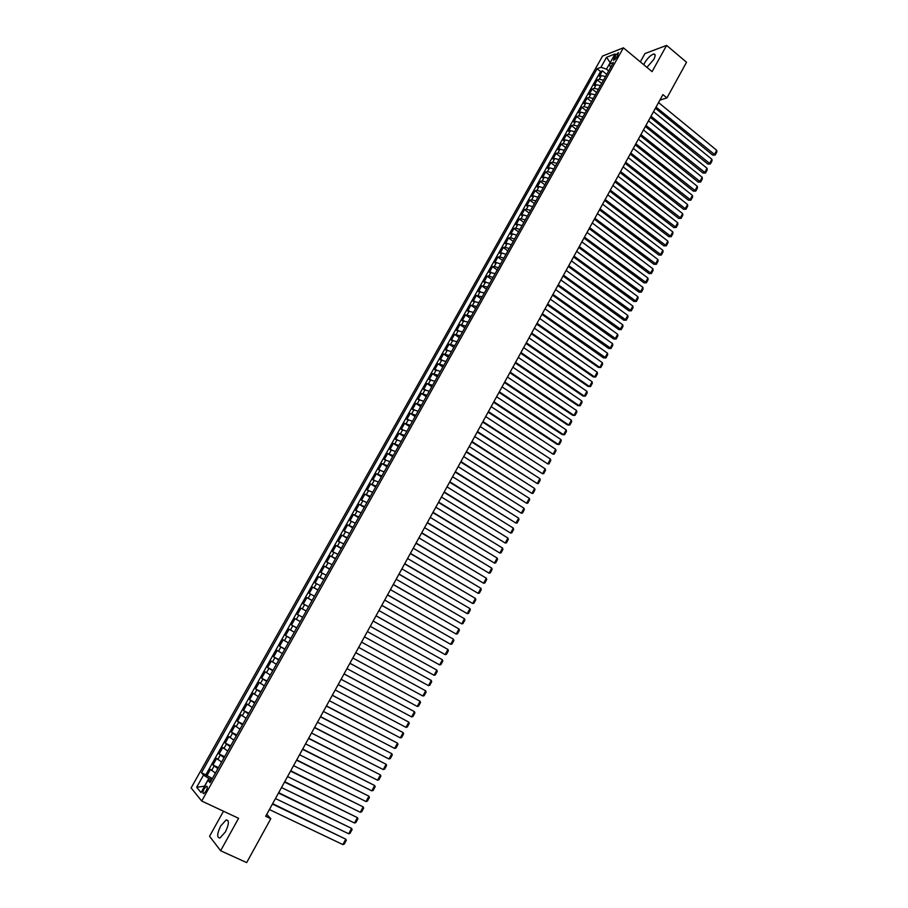 <?xml version="1.0" encoding="UTF-8"?>
<svg xmlns="http://www.w3.org/2000/svg" width="908" height="908" viewBox="0 0 908 908"><rect width="100%" height="100%" fill="white"/><g stroke="black" fill="none" stroke-linecap="round" stroke-linejoin="round"><path stroke-width="1.36" d="M225.422 831.898C229.077 824.101 229.315 820.117 226.149 819.935L220.667 825.996C217.012 833.771 216.762 837.766 219.952 837.982L225.422 831.898M646.916 67.362L653.703 59.565C655.587 55.91 655.61 54.071 653.783 54.026C650.752 54.979 647.699 57.93 644.635 62.879L643.749 64.718M206.048 791.072C207.58 787.872 207.716 786.249 206.445 786.226L204.152 788.802C202.609 792.003 202.484 793.615 203.755 793.66L206.048 791.072M223.493 811.23L209.555 836.279L220.621 850.739L246.67 862.6L270.8 818.698L266.759 814.34M602.56 56.046L191.123 787.917L201.712 801.026L623.387 47.818L602.56 56.046M623.387 47.818L652.08 71.641L666.608 45.4L644.941 53.572L640.322 61.88M605.545 76.544L601.323 75.557L599.303 76.306L602.367 70.858L606.737 74.422M603.502 80.199L599.28 79.2L597.271 79.938L601.652 83.491M597.271 79.938L594.207 85.397L596.204 84.682L600.426 85.681M595.296 94.841L591.074 93.819L589.088 94.511L592.164 89.041L596.567 92.582M590.155 104.023L585.944 102.979L583.957 103.66L587.045 98.166L591.46 101.707M585.002 113.228L580.791 112.172L578.816 112.819L581.903 107.326L586.341 110.844M579.826 122.467L575.615 121.388L573.663 122.013L576.762 116.496L581.199 120.004M574.639 131.717L570.44 130.627L568.499 131.229L571.597 125.69L576.058 129.197M569.441 141.001L565.241 139.889L563.312 140.468L566.422 134.917L570.894 138.413M564.231 150.308L560.043 149.173L558.114 149.729L561.235 144.168L565.729 147.641M559.01 159.638L554.822 158.48L552.904 159.013L556.036 153.441L560.531 156.902M553.766 168.99L549.578 167.821L547.683 168.321L550.816 162.736L555.333 166.198M548.511 178.377L544.335 177.185L542.451 177.662L545.595 172.055L550.123 175.505M543.245 187.786L539.068 186.571L537.196 187.025L540.351 181.407L544.891 184.835M537.967 197.206L533.791 195.98L531.929 196.412L535.084 190.771L539.647 194.198M532.667 206.672L528.501 205.412L526.651 205.821L529.818 200.169L534.392 203.585M527.355 216.149L523.19 214.867L521.351 215.253L524.529 209.589L529.126 212.994M522.032 225.649L517.878 224.355L516.05 224.719L519.24 219.032L523.837 222.426M516.697 235.183L512.543 233.867L510.727 234.207L513.917 228.51L518.547 231.881M511.34 244.74L507.197 243.412L505.393 243.719L508.594 237.998L513.224 241.369M505.972 254.331L501.829 252.969L500.036 253.253L503.248 247.521L507.901 250.88M500.592 263.933L496.449 262.56L494.678 262.809L497.902 257.077L502.567 260.414M495.189 273.569L489.299 272.4L492.522 266.646L497.209 269.982M489.787 283.228L483.907 282.013L487.142 276.248L491.841 279.562M484.361 292.921L478.493 291.65L481.739 285.872L486.45 289.175M478.913 302.636L473.068 301.32L476.325 295.52L481.058 298.811M473.465 312.375L467.631 311.013L470.9 305.19L475.644 308.482M467.995 322.136L462.183 320.728L465.452 314.894L470.219 318.163M462.512 331.931L456.713 330.478L460.004 324.621L464.771 327.89M457.008 341.749L451.231 340.25L454.522 334.382L459.323 337.628M451.492 351.6L445.737 350.045L449.04 344.166L453.841 347.401M445.964 361.463L440.232 359.863L443.535 353.972L448.359 357.196M440.425 371.372L434.705 369.715L438.019 363.802L442.854 367.014M434.864 381.292L429.166 379.589L432.492 373.665L437.338 376.865M429.28 391.246L423.605 389.498L426.942 383.551L431.811 386.74M423.696 401.234L418.032 399.429L421.38 393.47L426.261 396.637M418.089 411.233L412.448 409.383L415.796 403.413L420.699 406.568M412.47 421.278L406.841 419.371L410.212 413.378L415.126 416.522M406.829 431.334L401.223 429.382L404.605 423.378L409.531 426.51M401.177 441.436L395.593 439.427L398.975 433.4L403.924 436.521M395.513 451.548L389.941 449.494L393.334 443.456L398.306 446.554M389.827 461.695L384.277 459.596L387.682 453.535L392.665 456.622M384.129 471.876L378.602 469.72L382.007 463.636L387.012 466.723M378.409 482.08L372.904 479.867L376.332 473.772L381.349 476.836M372.677 492.306L367.195 490.048L370.623 483.93L375.662 486.983M366.934 502.567L361.475 500.251L364.902 494.122L369.965 497.164M361.168 512.861L355.732 510.489L359.171 504.349L364.244 507.368M355.391 523.178L349.966 520.761L353.428 514.598L358.512 517.605M349.603 533.529L344.2 531.044L347.662 524.869L352.769 527.866M343.791 543.903L338.4 541.372L341.885 535.175L347.004 538.16M337.958 554.3L332.6 551.724L336.085 545.504L341.226 548.477M332.112 564.742L326.778 562.097L330.274 555.866L335.427 558.829M326.256 575.207L320.933 572.505L324.44 566.263L329.615 569.202M320.376 585.694L315.076 582.947L318.594 576.682L323.781 579.61M314.486 596.215L309.208 593.412L312.738 587.135L317.948 590.041M308.572 606.771L303.317 603.911L306.859 597.612L312.08 600.506M297.415 614.432L302.67 617.315L297.415 614.432L300.957 608.122L306.2 611.005L302.273 608.837L304.634 604.615M300.276 621.594L295.043 618.654L291.491 624.988L296.768 627.848M294.317 632.218L289.119 629.221L285.555 635.577L290.844 638.426M288.358 642.875L283.171 639.822L279.596 646.19L284.908 649.027M282.365 653.556L277.212 650.446L273.626 656.836L278.96 659.651M276.373 664.27L271.231 661.103L267.633 667.516L272.979 670.308M270.346 675.019L265.238 671.795L261.629 678.219L266.997 681M264.319 685.79L259.223 682.51L255.613 688.956L260.993 691.726M258.258 696.595L253.196 693.258L249.564 699.716L254.966 702.474M252.197 707.434L247.146 704.04L243.514 710.521L248.928 713.257M246.102 718.307L241.085 714.846L237.442 721.349L242.879 724.073M239.996 729.203L235.002 725.685L231.347 732.2L236.806 734.913M233.878 740.134L228.907 736.558L225.241 743.096L230.711 745.786M227.738 751.098L222.789 747.454L219.112 754.015L224.605 756.693M221.586 762.084L216.649 758.396L212.96 764.967L218.476 767.623M659.878 100.13L666.926 97.928L662.908 94.614L265.692 816.281L270.8 818.698M614.784 56.148L613.57 60.416L617.19 56.807L618.405 52.539L614.784 56.148L616.634 57.681M211.031 780.914L207.955 780.256L210.043 782.685L613.388 62.538L609.416 64.059L610.528 67.657M207.955 780.256L201.043 792.593L196.673 787.259L203.506 775.091L201.485 772.753L597.089 68.758L600.937 67.294L606.544 57.295L615.079 53.958L609.416 64.059M602.367 70.858L600.517 71.55L205.832 774.83L212.336 778.599M215.4 773.117L210.497 769.36L206.808 775.954M217.875 768.701L212.96 764.967M224.049 757.692L219.112 754.015M230.201 746.705L225.241 743.096M236.33 735.752L231.347 732.2M242.447 724.834L237.442 721.349M248.542 713.949L243.514 710.521M254.626 703.098L249.564 699.716M260.687 692.271L255.613 688.956M266.736 681.477L261.629 678.219M272.763 670.717L267.633 667.516M278.767 659.98L273.626 656.836M284.76 649.277L279.596 646.19M290.742 638.608L285.555 635.577M296.7 627.961L291.491 624.988M300.957 608.122L302.273 608.837M306.859 597.612L312.125 600.438M312.738 587.135L318.027 589.905M318.594 576.682L323.906 579.395M324.44 566.263L329.774 568.919M330.274 555.866L335.62 558.477M336.085 545.504L341.453 548.057M341.885 535.175L347.276 537.672M347.662 524.869L353.076 527.31M353.428 514.598L358.864 516.981M359.171 504.349L364.63 506.687M364.902 494.122L370.385 496.415M370.623 483.93L376.128 486.166M376.332 473.772L381.848 475.951M382.007 463.636L387.546 465.77M387.682 453.535L393.243 455.6M393.334 443.456L398.918 445.476M398.975 433.4L404.571 435.375M404.605 423.378L410.212 425.296M410.212 413.378L415.841 415.251M415.796 403.413L421.46 405.229M421.38 393.47L427.055 395.241M426.942 383.551L432.628 385.276M432.492 373.665L438.201 375.333M438.019 363.802L443.751 365.425M443.535 353.972L449.29 355.539M449.04 344.166L454.806 345.687M454.522 334.382L460.311 335.858M460.004 324.621L465.804 326.051M465.452 314.894L471.275 316.279M470.9 305.19L476.734 306.529M476.325 295.52L482.182 296.803M481.739 285.872L487.619 287.098M487.142 276.248L488.901 276.021L493.033 277.428M492.522 266.646L494.304 266.396L498.435 267.792M497.902 257.077L499.684 256.805L503.826 258.167M503.248 247.521L505.052 247.226L509.195 248.576M508.594 237.998L510.409 237.68L514.552 239.008M513.917 228.51L515.744 228.158L519.898 229.463M519.24 219.032L521.067 218.669L525.233 219.952M524.529 209.589L526.379 209.192L530.544 210.452M529.818 200.169L531.679 199.749L535.845 200.986M535.084 190.771L536.957 190.328L541.134 191.554M540.351 181.407L542.224 180.93L546.412 182.133M545.595 172.055L547.479 171.555L551.667 172.747M550.816 162.736L552.722 162.214L556.91 163.383M556.036 153.441L557.955 152.896L562.143 154.042M561.235 144.168L563.164 143.6L567.364 144.724M566.422 134.917L568.363 134.327L572.562 135.428M571.597 125.69L573.55 125.077L577.76 126.167M576.762 116.496L578.725 115.861L582.936 116.916M581.903 107.326L583.878 106.656L588.1 107.7M587.045 98.166L589.02 97.485L593.242 98.507M592.164 89.041L594.161 88.326L598.383 89.336M610.108 62.834L606.442 69.133L600.937 67.294M608.678 70.96L606.442 69.133M666.608 45.4L686.539 62.243L666.926 97.928M220.621 850.739L238.577 818.301L201.712 801.026M610.187 62.686L606.544 57.295M211.666 779.779L208.829 778.428L204.482 786.192L196.673 787.259M600.517 71.55L597.089 68.758M205.832 774.83L201.485 772.753M203.506 775.091L208.829 778.428M658.538 102.559L716.707 150.285L714.29 154.769L712.746 155.12L715.186 155.018L656.03 107.11M655.406 108.256L712.746 155.12M716.707 150.285L716.877 151.874L715.186 155.018M653.522 111.673L711.872 159.263L709.454 163.758L707.922 164.098L710.351 163.996L651.013 116.247M650.389 117.37L707.922 164.098M711.872 159.263L712.042 160.852L710.351 163.996M648.494 120.821L707.026 168.252L704.608 172.758L703.076 173.088L705.505 172.997L645.974 125.395M645.361 126.496L703.076 173.088M707.026 168.252L707.207 169.841L705.505 172.997M643.443 129.98L702.179 177.276L699.739 181.793L698.218 182.111L700.658 182.02L640.923 134.577M640.322 135.667L698.218 182.111M702.179 177.276L702.349 178.853L700.658 182.02M638.392 139.174L697.31 186.322L694.87 190.85L693.349 191.145L695.778 191.066L635.85 143.782M635.26 144.849L693.349 191.145M697.31 186.322L697.492 187.899L695.778 191.066M633.319 148.39L692.418 195.39L689.978 199.93L688.468 200.214L690.897 200.135L630.776 153.009M630.197 154.054L688.468 200.214M692.418 195.39L692.611 196.957L690.897 200.135M628.234 157.629L687.526 204.482L685.075 209.033L683.576 209.294L686.005 209.226L625.68 162.26M625.113 163.292L683.576 209.294M687.526 204.482L687.719 206.037L686.005 209.226M623.126 166.89L682.623 213.596L680.16 218.158L678.662 218.408L681.102 218.34L620.573 171.533M620.016 172.543L678.662 218.408M682.623 213.596L682.816 215.151L681.102 218.34M618.019 176.175L677.697 222.732L675.234 227.306L673.747 227.533L676.176 227.488L615.454 180.828M614.909 181.827L673.747 227.533M677.697 222.732L677.901 224.287L676.176 227.488M612.889 185.493L672.771 231.892L670.297 236.477L668.821 236.693L671.25 236.648L610.324 190.158M609.79 191.134L668.821 236.693M672.771 231.892L672.976 233.435L671.25 236.648M607.758 194.823L667.823 241.074L665.348 245.682L663.873 245.875L666.302 245.83L605.182 199.499M604.649 200.464L663.873 245.875M667.823 241.074L668.038 242.618L666.302 245.83M602.606 204.186L662.863 250.279L660.377 254.898L658.913 255.08L661.342 255.046L600.018 208.874M599.507 209.816L658.913 255.08M662.863 250.279L663.078 251.822L661.342 255.046M597.43 213.573L657.891 259.518L655.406 264.137L653.942 264.307L656.37 264.285L594.842 218.272M594.343 219.191L653.942 264.307M657.891 259.518L658.118 261.05L656.37 264.285M592.254 222.982L652.909 268.768L650.412 273.41L648.959 273.558L651.388 273.535L589.655 227.704M589.167 228.6L648.959 273.558M652.909 268.768L653.136 270.3L651.388 273.535M587.056 232.425L647.915 278.052L645.406 282.706L643.965 282.831L646.394 282.819L584.457 237.147M583.98 238.032L643.965 282.831M647.915 278.052L648.142 279.573L646.394 282.819M581.858 241.88L642.909 287.359L640.401 292.013L638.96 292.138L641.389 292.126L579.247 246.624M578.771 247.487L638.96 292.138M642.909 287.359L643.136 288.869L641.389 292.126M576.637 251.368L637.881 296.689L635.362 301.354L633.932 301.456L636.36 301.456L574.015 256.124M573.55 256.964L633.932 301.456M637.881 296.689L638.12 298.187L636.36 301.456M571.393 260.88L632.842 306.041L630.322 310.718L628.904 310.808L631.321 310.82L568.771 265.647M568.317 266.464L628.904 310.808M632.842 306.041L633.092 307.54L631.321 310.82M566.149 270.414L627.803 315.416L625.271 320.115L623.853 320.184L626.282 320.195L563.516 275.192M563.074 275.998L623.853 320.184M627.803 315.416L628.041 316.903L626.282 320.195M560.883 279.982L622.74 324.814L620.198 329.525L618.791 329.57L621.22 329.604L558.25 284.772M557.818 285.555L618.791 329.57M622.74 324.814L622.99 326.301L621.22 329.604M555.605 289.573L617.656 334.246L615.113 338.968L613.717 339.002L616.135 339.024L552.961 294.374M552.541 295.134L613.717 339.002M617.656 334.246L617.917 335.722L616.135 339.024M550.316 299.186L612.571 343.689L610.028 348.434L608.632 348.445L611.05 348.479L547.66 303.998M547.252 304.736L608.632 348.445M612.571 343.689L612.832 345.165L611.05 348.479M545.004 308.822L607.475 353.167L604.91 357.911L603.525 357.911L605.954 357.956L542.348 313.657M541.951 314.372L603.525 357.911M607.475 353.167L607.736 354.642L605.954 357.956M539.692 318.492L602.356 362.667L599.791 367.434L598.417 367.411L600.835 367.456L599.791 367.434L537.025 323.327M536.639 324.031L598.417 367.411M602.356 362.667L602.628 364.131L600.835 367.456M534.358 328.185L597.226 372.201L594.661 376.968L593.287 376.934L531.305 333.713M531.679 333.032L594.661 376.968L595.705 376.99L597.498 373.653L597.226 372.201M529.001 337.901L592.084 381.746L589.508 386.536L588.146 386.479L525.959 343.428M526.322 342.77L589.508 386.536L590.563 386.547L592.368 383.199L592.084 381.746M523.644 347.639L586.931 391.325L584.343 396.115L582.993 396.047L520.602 353.167M520.954 352.52L584.343 396.115L585.41 396.126L587.215 392.767L586.931 391.325M518.264 357.411L581.756 400.927L579.168 405.728L577.817 405.638L515.233 362.928M515.574 362.303L579.168 405.728L580.235 405.728L582.051 402.358L581.756 400.927M512.872 367.207L576.58 410.552L573.981 415.376L572.642 415.262L509.842 372.711M510.171 372.121L573.981 415.376L575.059 415.353L576.875 411.982L576.58 410.552M507.47 377.036L571.382 420.2L568.771 425.035L567.443 424.91L504.439 382.529M504.757 381.95L568.771 425.035L569.861 425.012L571.677 421.63L571.382 420.2M502.045 386.876L566.172 429.881L563.562 434.728L562.234 434.58L499.025 392.37M499.332 391.813L563.562 434.728L564.651 434.694L566.479 431.3L566.172 429.881M496.608 396.762L560.94 439.586L558.329 444.443L557.013 444.284L493.589 402.244M493.884 401.711L558.329 444.443L559.419 444.398L561.258 440.993L560.94 439.586M491.16 406.659L555.707 449.312L553.086 454.182L488.141 412.141M488.425 411.619L553.086 454.182L554.186 454.125L556.025 450.72L555.707 449.312M485.689 416.59L550.452 459.062L547.819 463.954L482.681 422.061M482.954 421.573L547.819 463.954L548.931 463.886L550.77 460.469L550.452 459.062M480.207 426.544L545.186 468.846L542.553 473.749L477.199 432.004M477.46 431.538L542.553 473.749L543.665 473.67L545.515 470.242L545.186 468.846M474.714 436.532L539.908 478.652L537.264 483.567L471.717 441.98M471.956 441.538L537.264 483.567L538.387 483.476L540.237 480.037L539.908 478.652M469.198 446.543L534.619 488.481L531.963 493.407L466.201 451.991M466.44 451.56L531.963 493.407L533.098 493.305L534.948 489.866L534.619 488.481M463.682 456.588L529.307 498.344L526.651 503.282L460.685 462.024M460.912 461.616L526.651 503.282L527.786 503.168L529.648 499.718L529.307 498.344M458.131 466.655L523.984 508.23L521.317 513.179L455.146 472.081M455.362 471.695L521.317 513.179L522.463 513.065L524.325 509.592L523.984 508.23M452.581 476.745L518.65 518.139L515.971 523.11L449.596 482.171M449.8 481.808L515.971 523.11L517.129 522.974L518.99 519.501L518.65 518.139M447.008 486.87L513.292 528.081L510.614 533.064L444.035 492.284M444.216 491.943L510.614 533.064L511.772 532.917L513.644 529.432L513.292 528.081M441.424 497.016L507.924 538.047L505.245 543.041L438.451 502.419M438.621 502.101L505.245 543.041L506.414 542.882L508.287 539.397L507.924 538.047M435.817 507.197L502.544 548.035L499.854 553.051L432.855 512.589M433.014 512.294L499.854 553.051L501.034 552.881L502.919 549.374L502.544 548.035M430.199 517.401L497.153 558.057L494.451 563.074L427.237 522.792M427.384 522.52L494.451 563.074L495.632 562.903L497.527 559.396L497.153 558.057M424.569 527.639L491.75 568.102L489.037 573.141L421.607 533.019M421.743 532.769L489.037 573.141L490.229 572.948L492.125 569.429L491.75 568.102M418.917 537.899L486.325 578.18L483.601 583.231L415.966 543.268M416.091 543.041L483.601 583.231L484.804 583.027L486.699 579.497L486.325 578.18M413.254 548.194L480.888 588.282L478.164 593.344L410.303 553.551M410.416 553.347L478.164 593.344L479.367 593.128L481.274 589.587L480.888 588.282M407.579 558.511L475.429 598.406L472.693 603.48L404.627 563.868M404.73 563.686L472.693 603.48L473.908 603.264L475.826 599.711L475.429 598.406M401.881 568.862L469.958 608.564L467.223 613.649L398.941 574.208M399.021 574.049L467.223 613.649L468.437 613.422L470.355 609.858L469.958 608.564M396.16 579.236L464.476 618.745L461.729 623.853L393.232 584.57M393.3 584.446L461.729 623.853L462.955 623.603L464.885 620.039L464.476 618.745M390.44 589.644L458.983 628.96L456.225 634.079L387.512 594.967M387.568 594.865L456.225 634.079L457.462 633.818L459.391 630.243L458.983 628.96M384.697 600.086L453.467 639.198L450.709 644.328L381.769 605.398M381.814 605.307L450.709 644.328L451.946 644.056L453.886 640.469L453.467 639.198M378.931 610.551L447.939 649.458L445.17 654.611L376.014 615.851M376.048 615.794L445.17 654.611L446.418 654.327L448.359 650.73L447.939 649.458M373.154 621.038L442.4 659.764L439.62 664.917L370.248 626.338M370.26 626.304L439.62 664.917L440.879 664.622L442.82 661.024L442.4 659.764M367.365 631.571L436.839 670.081L434.058 675.257L364.46 636.849L434.058 675.257L435.318 674.95L437.27 671.33L436.839 670.081M361.554 642.115L431.266 680.433L361.554 642.115M358.649 647.404L428.474 685.619L431.266 680.433L431.697 681.681L429.745 685.302L428.474 685.619M355.732 652.704L425.682 690.818L355.743 652.682M352.815 658.005L422.878 696.016L425.682 690.818L426.113 692.055L424.161 695.687L422.878 696.016M349.886 663.317L420.075 701.226L349.921 663.26M346.958 668.629L417.271 706.435L420.075 701.226L420.517 702.452L418.554 706.095L417.271 706.435M344.03 673.952L414.457 711.656L344.075 673.884M341.102 679.286L411.642 716.889L414.457 711.656L414.911 712.882L412.936 716.537L411.642 716.889M338.162 684.632L408.816 722.121L338.207 684.53M335.211 689.978L406.001 727.365L408.816 722.121L409.281 723.335L407.306 727.002L406.001 727.365M332.271 695.335L403.175 732.62L332.339 695.21M329.32 700.692L400.337 737.875L403.175 732.62L403.629 733.823L401.654 737.5L400.337 737.875M326.358 706.061L397.5 743.141L326.437 705.913M323.396 711.441L394.662 748.419L397.5 743.141L397.976 744.344L395.99 748.033L394.662 748.419M320.433 716.832L391.825 753.697L320.535 716.65M317.471 722.223L388.976 758.986L391.825 753.697L392.29 754.889L390.304 758.589L388.976 758.986M314.497 727.626L386.127 764.275L314.599 727.421M311.512 733.028L383.267 769.575L386.127 764.275L386.604 765.455L384.606 769.167L383.267 769.575M308.538 738.442L380.407 774.887L308.663 738.227M305.553 743.868L377.546 780.199L380.407 774.887L380.895 776.068L378.897 779.779L377.546 780.199M302.557 749.304L374.686 785.534L302.693 749.055M299.561 754.741L371.815 790.857L374.686 785.534L375.174 786.691L373.165 790.425L371.815 790.857M296.564 760.189L368.932 796.202L296.723 759.917M293.568 765.648L366.06 801.548L368.932 796.202L369.431 797.36L367.422 801.094L366.06 801.548M290.56 771.108L363.177 806.894L290.73 770.801M287.552 776.578L360.294 812.263L363.177 806.894L363.677 808.052L361.656 811.797L360.294 812.263M284.533 782.06L357.4 817.631L284.715 781.731M281.514 787.542L354.506 823L357.4 817.631L357.911 818.766L355.879 822.535L354.506 823M278.484 793.036L351.6 828.391L278.688 792.684M275.464 798.541L348.706 833.782L351.6 828.391L352.122 829.526L350.091 833.294L348.706 833.782M272.423 804.045L345.8 839.174L272.638 803.671M269.392 809.561L342.884 844.588L345.8 839.174L346.311 840.309L344.28 844.088L342.884 844.588M599.28 79.2L601.323 75.557M211.575 770.563L214.05 766.159M217.75 759.565L220.213 755.172M223.89 748.601L226.353 744.22M230.03 737.659L232.471 733.301M236.148 726.752L238.588 722.405M242.243 715.879L244.672 711.543M248.315 705.039L250.744 700.715M254.388 694.234L256.805 689.91M260.426 683.452L262.843 679.15M266.453 672.703L268.859 668.413M272.468 661.977L274.863 657.698M278.461 651.297L280.856 647.029M284.442 640.628L286.826 636.383M290.401 630.004L292.773 625.76M296.337 619.404L298.721 615.17M308.175 598.293L310.536 594.093M314.077 587.782L316.427 583.594M319.945 577.306L322.295 573.13M325.813 566.853L328.151 562.688M331.658 556.434L333.985 552.28M337.481 546.048L339.808 541.894M343.292 535.675L345.619 531.543M349.092 525.346L351.407 521.215M354.869 515.04L357.173 510.92M360.635 504.757L362.928 500.66M366.378 494.519L368.671 490.422M372.11 484.293L374.402 480.219M377.83 474.101L380.111 470.038M383.528 463.943L385.798 459.879M389.214 453.807L391.473 449.755M394.878 443.694L397.136 439.654M400.53 433.615L402.789 429.586M406.171 423.559L408.418 419.553M411.789 413.537L414.037 409.531M417.396 403.538L419.632 399.554M422.98 393.573L425.216 389.589M428.565 383.63L430.789 379.658M434.126 373.71L436.339 369.749M439.665 363.824L441.878 359.874M445.192 353.961L447.406 350.023M450.709 344.132L452.91 340.205M456.213 334.314L458.404 330.399M461.695 324.542L463.886 320.637M467.166 314.781L469.357 310.888M472.625 305.054L474.805 301.172M478.062 295.35L480.241 291.479M483.487 285.679L485.655 281.809M488.901 276.021L491.058 272.173M494.304 266.396L496.449 262.56M499.684 256.805L501.829 252.969M505.052 247.226L507.197 243.412M510.409 237.68L512.543 233.867M515.744 228.158L517.878 224.355M521.067 218.669L523.19 214.867M526.379 209.192L528.501 205.412M531.679 199.749L533.791 195.98M536.957 190.328L539.068 186.571M542.224 180.93L544.335 177.185M547.479 171.555L549.578 167.821M552.722 162.214L554.822 158.48M557.955 152.896L560.043 149.173M563.164 143.6L565.241 139.889M568.363 134.327L570.44 130.627M573.55 125.077L575.615 121.388M578.725 115.861L580.791 112.172M583.878 106.656L585.944 102.979M589.02 97.485L591.074 93.819M594.161 88.326L596.204 84.682M615.147 59.406L613.649 58.169M228.169 820.877L226.149 819.935M655.145 55.161L653.783 54.026M207.251 786.6L206.445 786.226"/></g></svg>

